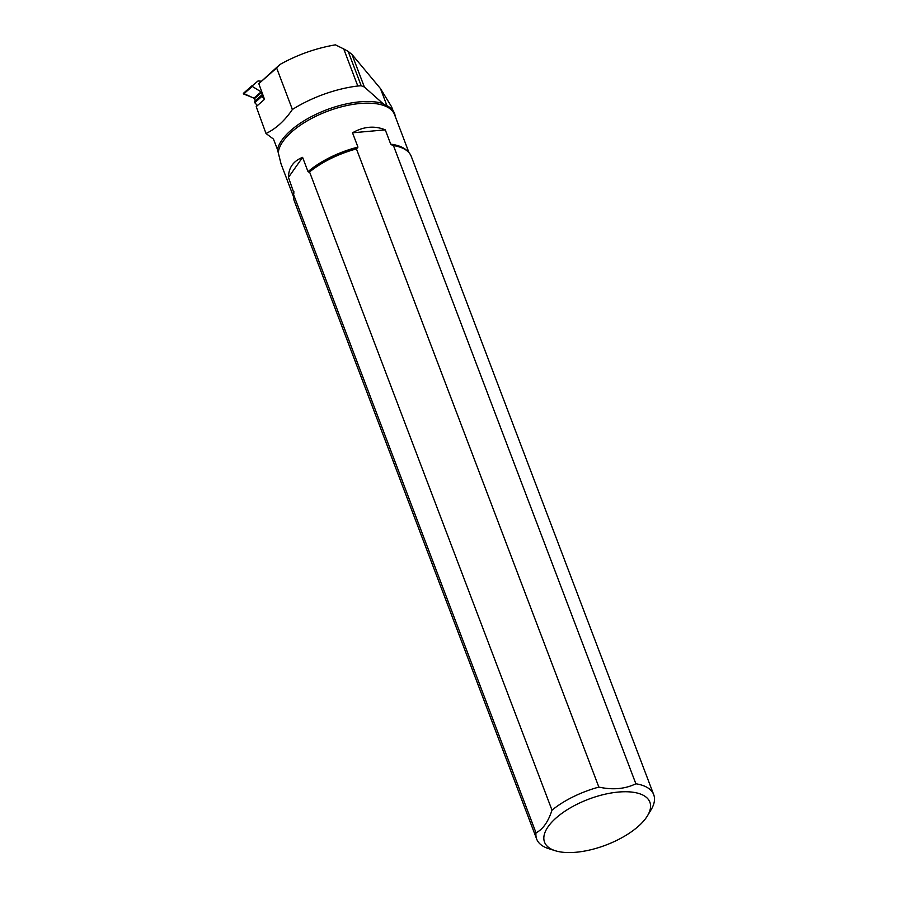 <?xml version="1.0" encoding="UTF-8"?>
<svg xmlns="http://www.w3.org/2000/svg" width="897" height="897" viewBox="0 0 897 897"><rect width="100%" height="100%" fill="white"/><g stroke="black" fill="none" stroke-linecap="round" stroke-linejoin="round"><path stroke-width="1.35" d="M293.476 196.611L281.03 163.859L277.453 149.44L273.45 139.069L266.005 133.507C275.951 128.731 284.741 120.725 292.388 109.479L276.635 67.993L279.864 64.539L258.807 83.656L264.514 99.332L261.991 96.315L262.328 94.544L261.117 91.875L252.259 86.415L243.625 94.006L243.379 93.355L257.988 80.977L260.949 81.156M261.117 91.875L254.008 98.121L255.32 100.913L254.726 102.695L257.45 105.532L254.726 102.695L255.32 100.913L254.423 98.446L243.39 93.344L251.418 87.155M254.008 98.121L243.625 94.006M257.103 105.846L256.643 104.568M243.379 93.355L252.012 85.764L252.259 86.415M302.592 157.356L288.464 177.404C288.576 167.773 293.285 161.09 302.592 157.356L308.03 171.663L309.555 171.955L551.991 810.148A62.588 27.246 -20.8 0 1 598.86 787.095L356.434 148.902L357.948 147.108L352.51 132.801C363.655 126.455 374.576 125.479 385.284 129.863L352.51 132.801M309.555 171.955A62.588 27.246 -20.8 0 1 356.434 148.902M555.321 850.748A56.332 24.511 -20.8 0 1 558.315 816.091A56.332 24.511 -20.8 0 1 624.985 791.737A56.332 24.511 -20.8 0 1 647.511 815.721A56.332 24.511 -20.8 0 1 646.188 817.761A56.332 24.511 -20.8 0 1 555.321 850.748L548.661 848.652A62.588 27.246 -20.8 0 1 536.698 839.11A62.588 27.246 -20.8 0 1 536.014 832.82L293.588 194.627L293.924 192.877M536.698 839.11L294.261 200.917A62.588 27.246 -20.8 0 1 293.588 194.627M385.284 129.863L390.711 144.17L393.447 145.572L635.872 783.776C625.086 789.024 612.752 790.122 598.86 787.095M357.802 86.011L343.719 48.931L348.148 51.398L361.211 85.776L357.802 86.011A75.561 32.886 -20.8 0 0 292.388 109.479M279.864 64.539C297.389 54.751 315.912 48.191 335.433 44.85L343.719 48.931M361.211 85.776L364.339 86.975L383.871 104.366A62.207 27.078 159.2 0 1 395.241 116.442M393.11 110.779L391.585 106.765L380.451 88.568L351.994 54.47L348.148 51.398M276.635 67.993L258.807 83.656M551.991 810.148C548.224 821.809 542.898 829.366 536.014 832.82M635.872 783.776A62.588 27.246 -20.8 0 1 653.711 794.664A62.588 27.246 -20.8 0 1 651.099 809.744L647.511 815.721M393.447 145.572A62.588 27.246 -20.8 0 1 406.263 150.236A62.588 27.246 -20.8 0 1 411.286 156.459L653.711 794.664M293.902 193.023L288.464 177.404M264.514 99.332L256.217 106.631L266.005 133.507M261.991 96.315L254.726 102.695M254.602 101.843L261.846 95.486M261.554 92.413L254.501 98.614M262.328 94.544L255.275 100.744M262.294 95.004L255.197 101.249M390.711 144.17A61.803 26.899 -20.8 0 1 407.485 151.201M391.787 144.944A62.072 27.011 -20.8 0 1 405.534 149.721L406.263 150.236M308.68 172.045A62.072 27.011 -20.8 0 1 357.511 148.016M308.03 171.663A61.803 26.899 -20.8 0 1 357.948 147.108M382.627 103.469A62.521 27.213 159.2 0 0 320.117 112.45A62.521 27.213 159.2 0 0 277.453 149.44M278.305 152.344A61.803 26.899 -20.8 0 1 333.718 109.086A61.803 26.899 -20.8 0 1 394.534 114.581L409.021 152.714M293.611 194.503A61.803 26.899 -20.8 0 1 293.902 191.711M351.994 54.47L364.339 86.975M380.451 88.568L386.955 105.689"/></g></svg>
